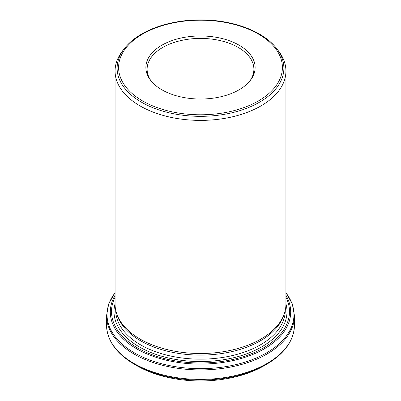 <?xml version="1.0" encoding="UTF-8"?>
<svg xmlns="http://www.w3.org/2000/svg" width="401" height="401" viewBox="0 0 401 401"><rect width="100%" height="100%" fill="white"/><g stroke="black" fill="none" stroke-linecap="round" stroke-linejoin="round"><path stroke-width="0.6" d="M116.626 313.537L117.252 315.417A84.781 48.947 0 0 0 140.55 340.755A84.781 48.947 0 0 0 225.342 352.945A84.781 48.947 0 0 0 283.748 315.417L284.374 313.537A85.423 49.318 180 0 1 225.532 351.346A85.423 49.318 180 0 1 140.099 339.066A85.423 49.318 180 0 1 116.626 313.537A85.423 49.318 180 0 1 115.077 304.194L115.077 71.072A85.423 49.318 0 0 0 140.099 105.949A85.423 49.318 0 0 0 233.192 116.636A85.423 49.318 0 0 0 285.923 71.072A85.423 49.318 0 0 0 278.479 50.942L276.62 48.536A83.383 48.14 180 0 1 247.788 107.844A83.383 48.14 180 0 1 141.538 102.23A83.383 48.14 180 0 1 124.38 48.536C132.571 38.255 145.182 30.511 162.22 25.298C176.646 21.027 191.924 19.293 208.049 20.09C237.422 21.504 264.58 32.651 276.62 48.536M285.923 71.072L285.923 304.194A85.423 49.318 180 0 1 284.374 313.537M141.302 368.108A89.904 51.904 0 0 0 146.771 370.659A89.904 51.904 0 0 0 254.229 370.659A89.904 51.904 0 0 0 259.698 368.108M124.38 48.536L122.521 50.942A85.423 49.318 0 0 0 115.077 71.072M249.783 81.092A53.388 30.822 0 0 0 253.888 69.238A53.388 30.822 0 0 0 200.5 38.416A53.388 30.822 0 0 0 147.112 69.238A53.388 30.822 0 0 0 151.217 81.092M161.879 89.794A54.621 31.534 0 0 0 250.364 80.365A54.621 31.534 0 0 0 200.5 35.96A54.621 31.534 0 0 0 150.636 80.365A54.621 31.534 0 0 0 161.879 89.794M142.586 100.932A81.904 47.288 0 0 0 279.612 79.734A81.904 47.288 0 0 0 179.302 21.819A81.904 47.288 0 0 0 142.586 100.932M115.719 310.219A84.781 48.947 0 0 0 140.55 344.825A84.781 48.947 0 0 0 232.941 355.436A84.781 48.947 0 0 0 285.281 310.219M285.923 295.306A90.195 52.075 180 0 1 248.109 356.243A90.195 52.075 180 0 1 136.726 348.84A90.195 52.075 180 0 1 115.077 295.306M115.077 297.216A88.987 51.373 0 0 0 137.578 347.938A88.987 51.373 0 0 0 245.843 355.812A88.987 51.373 0 0 0 285.923 297.216M146.771 370.659L136.871 365.717A89.979 51.95 0 0 0 264.129 365.717L254.229 370.659M264.129 365.717L266.59 364.298A93.463 53.96 180 0 1 134.41 364.298C116.295 353.592 107.007 340.544 106.536 325.156A93.964 54.25 0 0 0 134.059 363.517A93.964 54.25 0 0 0 236.46 375.276A93.964 54.25 0 0 0 294.464 325.156L294.464 315.672A93.964 54.25 180 0 1 236.46 365.792A93.964 54.25 180 0 1 134.059 354.033A93.964 54.25 180 0 1 106.536 315.672L106.536 325.156M115.077 292.79A93.463 53.96 0 0 0 134.41 352.845A93.463 53.96 0 0 0 253.402 359.176A93.463 53.96 0 0 0 285.923 292.79M115.077 303.788A86.491 49.935 0 0 0 139.342 346.92A86.491 49.935 0 0 0 239.773 356.098A86.491 49.935 0 0 0 285.923 303.788M136.871 365.717L134.41 364.298M266.59 364.298C284.705 353.592 293.993 340.544 294.464 325.156M285.923 292.695L292.294 303.873L294.464 315.672M115.077 292.695L108.706 303.873L106.536 315.672"/></g></svg>
